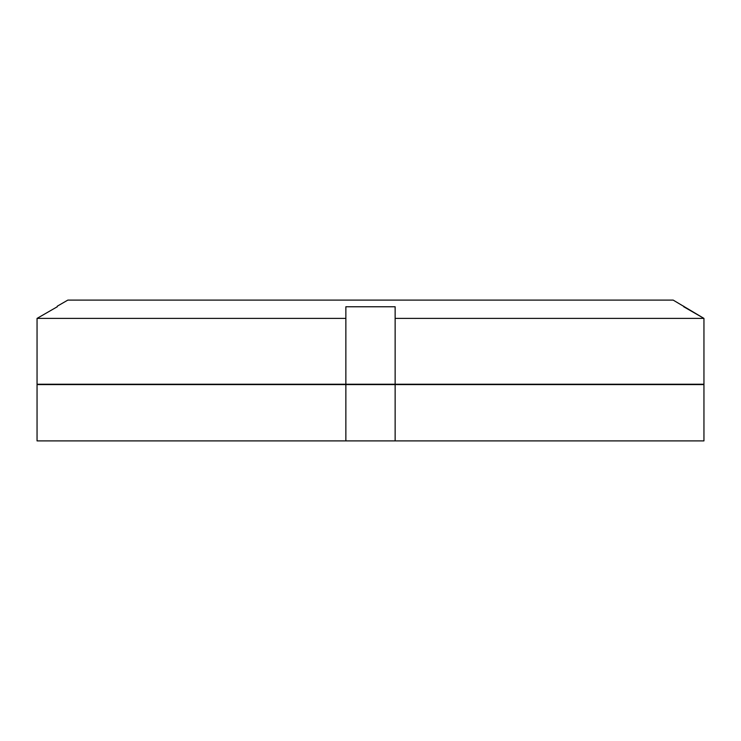 <?xml version="1.0" encoding="UTF-8"?>
<svg xmlns="http://www.w3.org/2000/svg" width="741" height="741" viewBox="0 0 741 741"><rect width="100%" height="100%" fill="white"/><g stroke="black" fill="none" stroke-linecap="round" stroke-linejoin="round"><path stroke-width="1.11" d="M37.05 440.895L37.05 384.579L703.95 384.579L703.95 440.895L37.05 440.895L37.05 384.579M395.138 440.895L395.138 384.579M345.862 440.895L345.862 384.579M683.739 306.209L683.739 306.765L703.95 318.398L703.95 384.227L37.05 384.227L37.05 318.398L57.261 306.765L37.05 318.398L345.862 318.398L345.862 306.765L395.138 306.765L395.138 318.398L703.95 318.398L673.18 300.105L67.82 300.105L57.261 306.209L57.261 306.765L57.261 306.209M345.862 306.765L345.862 384.227M395.138 306.765L395.138 384.227M37.05 384.227L37.05 318.398"/></g></svg>
